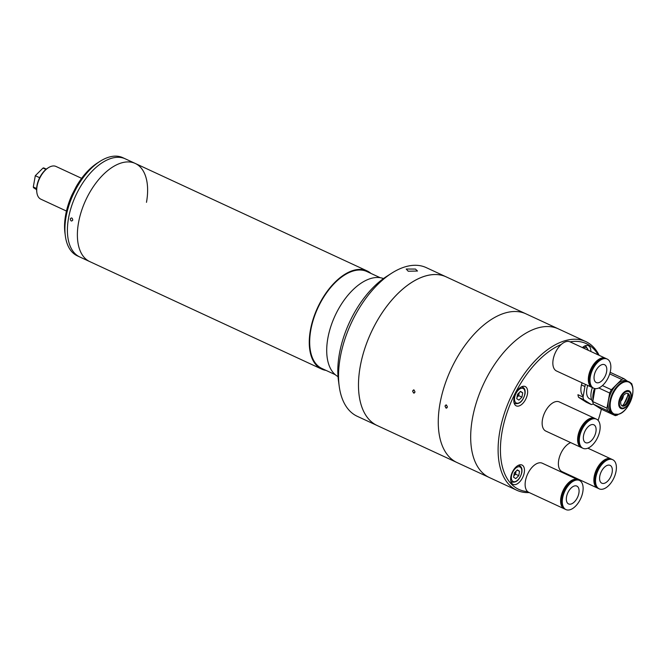 <?xml version="1.0" encoding="UTF-8"?>
<svg xmlns="http://www.w3.org/2000/svg" width="666" height="666" viewBox="0 0 666 666"><rect width="100%" height="100%" fill="white"/><g stroke="black" fill="none" stroke-linecap="round" stroke-linejoin="round"><path stroke-width="1" d="M81.627 178.338L56.002 166.458A18.032 9.832 114.9 0 0 48.385 167.707A18.032 9.832 114.9 0 0 37.088 186.222A18.032 9.832 114.9 0 0 36.863 192.557A18.032 9.832 114.9 0 0 40.842 199.176L66.458 211.055M36.863 192.557L36.747 191.675A17.05 9.291 -65.1 0 1 36.963 185.689A17.05 9.291 -65.1 0 1 47.636 168.182L48.385 167.707M43.548 168.307L43.623 167.874L46.329 169.122M36.63 188.52L33.3 186.98L35.306 175.699L43.007 168.057L45.954 169.422M35.306 175.699L39.652 177.714M36.605 189.668L33.467 187.67L36.613 189.119M33.467 187.67L33.891 187.254M335.206 374.65L321.903 368.481A53.43 29.129 -65.1 0 1 310.797 330.078A53.43 29.129 -65.1 0 1 366.849 271.52L380.153 277.689M326.057 370.404A54.088 29.487 -65.1 0 1 321.628 369.081A54.088 29.487 -65.1 0 1 310.389 330.203A54.088 29.487 -65.1 0 1 367.124 270.929A54.088 29.487 -65.1 0 1 371.004 273.451M321.628 369.081L89.752 261.596A54.088 29.487 -65.1 0 1 78.513 222.719A54.088 29.487 -65.1 0 1 135.248 163.445A54.088 29.487 -65.1 0 1 146.487 202.322M338.028 376.631A54.088 29.487 -65.1 0 1 327.839 338.295A54.088 29.487 -65.1 0 1 383.491 278.563M78.513 222.719A54.088 29.487 -65.1 0 1 135.248 163.445L122.777 157.667A54.088 29.487 114.9 0 0 99.917 161.397A54.088 29.487 114.9 0 0 66.042 216.941A54.088 29.487 114.9 0 0 65.351 235.955A54.088 29.487 114.9 0 0 77.289 255.819L79.778 256.968A54.088 29.487 -65.1 0 1 68.54 218.098A54.088 29.487 -65.1 0 1 125.275 158.824A54.088 29.487 -65.1 0 0 68.54 218.098A54.088 29.487 -65.1 0 0 79.778 256.968L89.752 261.596A54.088 29.487 -65.1 0 1 78.513 222.719M72.777 220.063C72.303 217.732 71.478 217.341 70.28 218.906C70.787 221.229 71.62 221.612 72.777 220.063C71.62 221.612 70.787 221.22 70.28 218.906C71.478 217.349 72.311 217.732 72.777 220.063M65.351 235.955L64.96 233.033A50.807 27.697 -65.1 0 1 65.609 215.168A50.807 27.697 -65.1 0 1 72.011 194.797L76.257 186.53A50.807 27.697 -65.1 0 1 97.427 162.987L99.917 161.397M415.434 269.064L417.499 271.029L408.225 271.228L406.202 269.022L415.434 269.064L417.499 271.029L408.225 271.228L406.202 269.022L415.434 269.064M360.198 366.658A81.951 44.68 -65.1 0 1 446.162 276.856A81.951 44.68 114.9 0 0 425.075 276.09A81.951 44.68 114.9 0 0 364.485 349.5A81.951 44.68 114.9 0 0 377.231 425.557A81.951 44.68 -65.1 0 1 360.198 366.658M585.789 341.575L558.358 328.862A81.951 44.68 114.9 0 0 537.279 328.097A81.951 44.68 114.9 0 1 558.358 328.862L525.949 313.836A81.951 44.68 114.9 0 0 504.861 313.07A81.951 44.68 114.9 0 1 525.949 313.836L426.215 267.607A81.951 44.68 114.9 0 0 391.575 273.26A81.951 44.68 114.9 0 0 340.251 357.417A81.951 44.68 114.9 0 0 339.21 386.23A81.951 44.68 114.9 0 0 357.284 416.317L516.858 490.284A81.951 44.68 -65.1 0 1 504.112 414.219A81.951 44.68 -65.1 0 1 564.701 340.809A81.951 44.68 -65.1 0 1 585.789 341.575A81.951 44.68 -65.1 0 1 599.142 355.336M339.21 386.23L338.42 380.378A75.4 41.109 -65.1 0 1 339.385 353.871A75.4 41.109 -65.1 0 1 386.596 276.44L391.575 273.26M412.554 390.942L414.085 390.001L415.051 392.091L413.544 393.007L412.554 390.942M413.428 389.91L414.085 390.001M414.335 393.065L413.544 393.007M504.861 313.07A81.951 44.68 114.9 0 0 444.272 386.48A81.951 44.68 114.9 0 0 457.018 462.545A81.951 44.68 114.9 0 1 444.272 386.48A81.951 44.68 114.9 0 1 504.861 313.07M445.962 408.033L444.971 405.96L446.495 405.028L447.469 407.109L445.962 408.033L446.753 408.083M445.837 404.936L446.495 405.028M537.279 328.097A81.951 44.68 114.9 0 0 476.69 401.506A81.951 44.68 114.9 0 0 489.427 477.572A81.951 44.68 114.9 0 1 476.69 401.506A81.951 44.68 114.9 0 1 537.279 328.097M510.864 476.723A10.656 5.811 114.9 0 0 513.078 484.382A10.656 5.811 114.9 0 0 524.25 472.702A10.656 5.811 114.9 0 0 522.036 465.043A10.656 5.811 114.9 0 0 510.864 476.723M514.035 398.21A10.656 5.811 114.9 0 0 516.25 405.869A10.656 5.811 114.9 0 0 527.422 394.189A10.656 5.811 114.9 0 0 525.208 386.53A10.656 5.811 114.9 0 0 514.035 398.21M561.213 344.497A80.311 43.79 114.9 0 0 503.288 425.832A80.311 43.79 114.9 0 0 527.622 491.6M529.262 492.582A81.951 44.68 -65.1 0 1 516.858 490.284M565.251 473.859A80.311 43.79 114.9 0 0 565.767 473.351M598.11 420.379A80.311 43.79 114.9 0 0 601.373 409.207M598.243 354.92A80.311 43.79 114.9 0 0 570.046 341.849M590.834 351.481A10.656 5.811 114.9 0 0 588.411 345.704A10.656 5.811 114.9 0 0 582.434 347.585M583.233 396.054A14.427 7.867 -65.1 0 1 582.076 382.833M519.23 392.632L518.697 395.637L521.936 397.144L522.71 392.774L520.246 391.625M521.936 397.144L518.947 400.108L516.741 398.701L517.524 394.33L520.504 391.367L522.71 392.774M518.697 395.637L516.991 397.336M516.991 397.319A4.129 2.248 114.9 0 0 519.08 393.456A4.129 2.248 114.9 0 0 519.164 392.699M617.732 414.385A17.865 9.74 -65.1 0 1 613.611 414.085L612.154 413.411A17.865 9.74 -65.1 0 1 609.373 396.828A17.865 9.74 -65.1 0 1 622.585 380.827A17.865 9.74 -65.1 0 1 627.181 380.994L624.059 378.754L610.148 372.302M609.706 373.884L621.719 379.454A19.83 10.814 -65.1 0 1 622.901 379.021A19.83 10.814 -65.1 0 1 624.059 378.754M627.655 393.365A6.885 3.755 -65.1 0 1 628.246 399.891A6.885 3.755 -65.1 0 1 623.276 405.711A6.885 3.755 -65.1 0 1 621.902 405.777M624.025 406.052A6.885 3.755 -65.1 0 1 622.252 405.994A6.885 3.755 -65.1 0 1 621.187 399.6A6.885 3.755 -65.1 0 1 626.273 393.431A6.885 3.755 -65.1 0 1 628.046 393.498A6.885 3.755 -65.1 0 1 629.12 399.891A6.885 3.755 -65.1 0 1 624.025 406.052M632.334 386.305L632.342 386.23A19.83 10.814 -65.1 0 0 631.701 383.624L629.969 382.525M615.276 415.651L601.065 409.066L593.414 404.187L607.633 410.772L615.276 415.651A19.83 10.814 -65.1 0 0 617.607 414.951L618.198 414.369M607.633 410.772A19.83 10.814 -65.1 0 1 606.984 408.175L592.773 401.59L595.088 388.611M593.414 404.187A19.83 10.814 -65.1 0 1 592.773 401.59M598.809 387.987L609.681 393.032L606.984 408.175M609.681 393.032A19.83 10.814 -65.1 0 1 611.38 389.727L602.439 385.581M621.719 379.454L611.38 389.727M592.981 399.65A17.541 9.565 -65.1 0 1 592.965 399.508A17.541 9.565 -65.1 0 1 594.505 388.503M594.596 388.528A17.865 9.74 114.9 0 0 592.998 399.8A17.865 9.74 114.9 0 0 593.04 400.083M628.829 397.352A15.002 8.175 -65.1 0 1 625.707 404.096M587.728 385.456A14.086 7.684 114.9 0 0 586.879 388.761A14.086 7.684 114.9 0 0 589.801 398.892L591.608 399.725M605.869 358.475A16.059 8.758 -65.1 0 0 605.511 358.283A16.059 8.758 -65.1 0 0 601.373 358.133A16.059 8.758 -65.1 0 0 589.502 372.519A16.059 8.758 -65.1 0 0 591.999 387.429A16.059 8.758 -65.1 0 0 592.374 387.587A16.051 8.75 114.9 0 0 591.25 391.733A16.051 8.75 114.9 0 0 592.823 401.898M585.322 384.332L583.05 397.078L577.93 394.705A19.83 10.814 114.9 0 0 578.579 397.311L583.691 399.683L591.341 404.553L586.222 402.181L578.579 397.311M583.05 397.078A19.83 10.814 114.9 0 0 583.691 399.683M591.341 404.553A19.83 10.814 114.9 0 0 593.348 403.987M620.82 401.057A4.92 2.681 114.9 0 0 623.251 396.503A4.92 2.681 114.9 0 0 623.351 395.596M591.999 387.429L556.518 370.987A16.059 8.758 -65.1 0 1 554.02 356.077A16.059 8.758 -65.1 0 1 565.892 341.691A16.059 8.758 -65.1 0 1 570.029 341.841L605.511 358.283M602.031 364.618A9.832 5.361 -65.1 0 1 604.562 364.71A9.832 5.361 -65.1 0 1 606.085 373.834A9.832 5.361 -65.1 0 1 598.817 382.642A9.832 5.361 -65.1 0 1 596.286 382.55A9.832 5.361 -65.1 0 1 594.755 373.426A9.832 5.361 -65.1 0 1 602.031 364.618M597.802 388.353A16.059 8.758 -65.1 0 1 593.672 388.203A16.059 8.758 -65.1 0 1 591.175 373.293A16.059 8.758 -65.1 0 1 603.046 358.907A16.059 8.758 -65.1 0 1 607.176 359.057A16.059 8.758 -65.1 0 1 609.673 373.967A16.059 8.758 -65.1 0 1 597.802 388.353M593.672 388.203L592.74 387.779A16.059 8.758 -65.1 0 1 590.243 372.868A16.059 8.758 -65.1 0 1 602.114 358.475A16.059 8.758 -65.1 0 1 606.251 358.624L607.176 359.057M597.918 488.236A16.059 8.758 -65.1 0 1 597.535 488.078A16.059 8.758 -65.1 0 1 595.038 473.168A16.059 8.758 -65.1 0 1 606.917 458.782A16.059 8.758 -65.1 0 1 611.047 458.932A16.059 8.758 -65.1 0 1 611.413 459.115M597.535 488.078L562.062 471.636A16.059 8.758 -65.1 0 1 559.39 457.284A16.059 8.758 -65.1 0 1 570.679 442.607M604.362 483.291A9.832 5.361 -65.1 0 1 601.831 483.2A9.832 5.361 -65.1 0 1 600.299 474.075A9.832 5.361 -65.1 0 1 607.567 465.268A9.832 5.361 -65.1 0 1 610.098 465.359A9.832 5.361 -65.1 0 1 611.629 474.483A9.832 5.361 -65.1 0 1 604.362 483.291M608.582 459.557A16.059 8.758 -65.1 0 1 612.72 459.707A16.059 8.758 -65.1 0 1 615.217 474.617A16.059 8.758 -65.1 0 1 603.338 489.002A16.059 8.758 -65.1 0 1 599.209 488.852A16.059 8.758 -65.1 0 1 596.711 473.942A16.059 8.758 -65.1 0 1 608.582 459.557M599.209 488.852L598.276 488.419A16.059 8.758 -65.1 0 1 595.779 473.509A16.059 8.758 -65.1 0 1 607.658 459.124A16.059 8.758 -65.1 0 1 611.788 459.274L612.72 459.707M564.651 508.974A16.059 8.758 -65.1 0 1 564.277 508.816A16.059 8.758 -65.1 0 1 560.938 497.269A16.059 8.758 -65.1 0 1 577.788 479.67A16.059 8.758 -65.1 0 1 578.146 479.853M564.277 508.816L528.796 492.365A16.059 8.758 -65.1 0 1 525.457 480.827A16.059 8.758 -65.1 0 1 542.307 463.22L577.788 479.67M566.525 496.869A9.832 5.361 -65.1 0 1 576.839 486.088A9.832 5.361 -65.1 0 1 578.879 493.156A9.832 5.361 -65.1 0 1 568.564 503.937A9.832 5.361 -65.1 0 1 566.525 496.869M582.792 491.983A16.059 8.758 -65.1 0 1 565.95 509.59A16.059 8.758 -65.1 0 1 562.612 498.043A16.059 8.758 -65.1 0 1 579.453 480.444A16.059 8.758 -65.1 0 1 582.792 491.983M565.95 509.59L565.018 509.157A16.059 8.758 -65.1 0 1 561.679 497.61A16.059 8.758 -65.1 0 1 578.529 480.011L579.453 480.444M581.668 447.677A16.059 8.758 -65.1 0 1 581.293 447.527A16.059 8.758 -65.1 0 1 578.796 432.617A16.059 8.758 -65.1 0 1 590.667 418.231A16.059 8.758 -65.1 0 1 594.805 418.381A16.059 8.758 -65.1 0 1 595.171 418.564M581.293 447.527L545.812 431.077A16.059 8.758 -65.1 0 1 543.314 416.167A16.059 8.758 -65.1 0 1 555.194 401.781A16.059 8.758 -65.1 0 1 559.323 401.931L594.805 418.381M588.111 442.74A9.832 5.361 -65.1 0 1 585.581 442.649A9.832 5.361 -65.1 0 1 584.057 433.524A9.832 5.361 -65.1 0 1 591.325 424.708A9.832 5.361 -65.1 0 1 593.856 424.8A9.832 5.361 -65.1 0 1 595.387 433.932A9.832 5.361 -65.1 0 1 588.111 442.74M592.34 419.006A16.059 8.758 -65.1 0 1 596.478 419.155A16.059 8.758 -65.1 0 1 598.975 434.065A16.059 8.758 -65.1 0 1 587.096 448.451A16.059 8.758 -65.1 0 1 582.966 448.301A16.059 8.758 -65.1 0 1 580.469 433.391A16.059 8.758 -65.1 0 1 592.34 419.006M582.966 448.301L582.034 447.868A16.059 8.758 -65.1 0 1 579.537 432.958A16.059 8.758 -65.1 0 1 591.416 418.573A16.059 8.758 -65.1 0 1 595.546 418.723L596.478 419.155M584.407 346.145A9.016 4.912 -65.1 0 1 585.98 346.378L588.336 350.324M513.819 475.832A4.129 2.248 114.9 0 0 514.035 475.632A4.129 2.248 114.9 0 0 515.917 471.969A4.129 2.248 114.9 0 0 516 471.212M516.058 471.145L515.526 474.15L518.764 475.657L519.547 471.287L517.074 470.138M519.547 471.287L517.34 469.88L514.352 472.843L513.578 477.214L515.784 478.621L518.764 475.657M515.526 474.15L513.819 475.849M521.195 386.971A9.016 4.912 -65.1 0 1 522.768 387.212C524.783 388.311 525.524 390.592 524.999 394.047C522.96 401.082 519.696 404.254 515.193 403.571A9.016 4.912 -65.1 0 1 513.994 402.522M524.775 394.222A8.034 4.379 114.9 0 0 521.037 388.378A8.034 4.379 114.9 0 0 514.685 397.252A8.034 4.379 114.9 0 0 518.414 403.096A8.034 4.379 114.9 0 0 524.775 394.222M626.573 390.751A9.732 5.303 -65.1 0 1 631.102 397.835A9.732 5.303 -65.1 0 1 623.393 408.583A9.732 5.303 -65.1 0 1 618.872 401.498A9.732 5.303 -65.1 0 1 626.573 390.751M618.689 414.152A17.541 9.565 114.9 0 0 632.575 394.772A17.541 9.565 114.9 0 0 624.417 382.001A17.541 9.565 114.9 0 0 610.531 401.382A17.541 9.565 114.9 0 0 618.689 414.152M628.637 381.668C638.428 385.056 629.953 411.696 618.506 414.277L613.611 414.085A17.865 9.74 -65.1 0 1 610.83 397.502A17.865 9.74 -65.1 0 1 624.042 381.501A17.865 9.74 -65.1 0 1 628.637 381.668A17.865 9.74 -65.1 0 1 631.526 384.623M623.692 407.908A8.908 4.853 114.9 0 0 630.752 398.06A8.908 4.853 114.9 0 0 626.606 391.575A8.908 4.853 114.9 0 0 619.555 401.423A8.908 4.853 114.9 0 0 623.692 407.908M622.335 405.835A12.13 6.61 114.9 0 0 627.788 395.146A12.13 6.61 114.9 0 0 627.988 393.664M588.02 350.174A8.034 4.379 114.9 0 0 583.258 347.968M518.031 465.484A9.016 4.912 -65.1 0 1 519.605 465.725C521.62 466.824 522.36 469.105 521.828 472.56C519.796 479.595 516.525 482.767 512.021 482.084A9.016 4.912 -65.1 0 1 510.822 481.035M521.611 472.735A8.034 4.379 114.9 0 0 517.873 466.891A8.034 4.379 114.9 0 0 511.513 475.765A8.034 4.379 114.9 0 0 515.251 481.61A8.034 4.379 114.9 0 0 521.611 472.735M367.124 270.929L135.248 163.445M521.711 386.721L522.768 387.212M514.127 403.08L515.193 403.571M623.143 405.744L628.429 394.33M584.931 386.521L581.468 384.915M611.047 458.932L587.862 448.185M518.539 465.234L519.605 465.725M510.964 481.593L512.021 482.084"/></g></svg>
